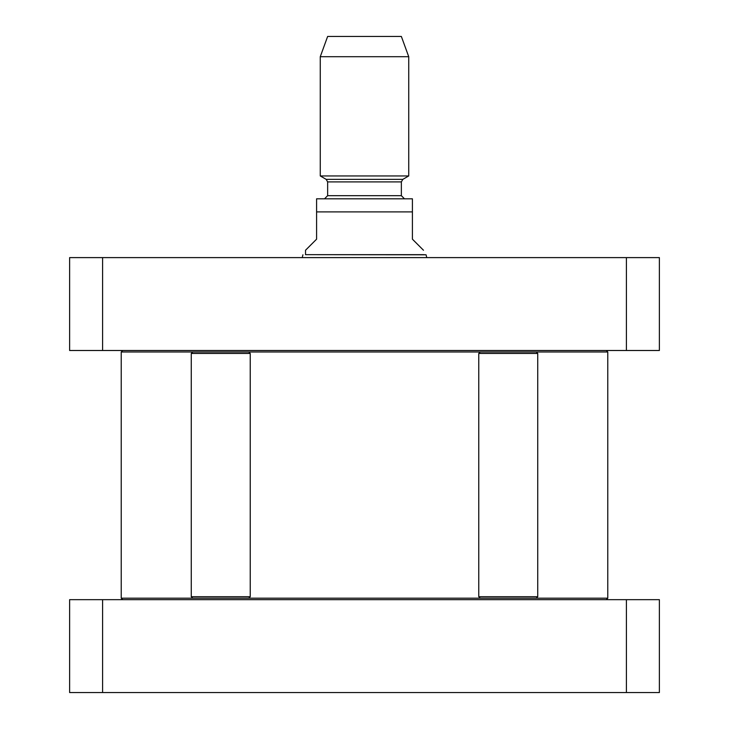 <?xml version="1.0" encoding="UTF-8"?>
<svg xmlns="http://www.w3.org/2000/svg" width="729" height="729" viewBox="0 0 729 729"><rect width="100%" height="100%" fill="white"/><g stroke="black" fill="none" stroke-linecap="round" stroke-linejoin="round"><path stroke-width="1.09" d="M626.411 692.55L659.38 692.55L659.38 599.666L69.62 599.666L69.62 692.55L626.411 692.55L626.411 599.666M102.589 599.666L102.589 692.55M423.476 250.238L412.414 239.176L412.414 198.817L412.414 211.902L316.586 211.902L316.586 239.176L305.524 250.238L305.524 254.658L423.476 254.658L426.073 254.795L426.775 257.61M316.586 211.902L316.586 198.817L316.586 211.902M412.414 198.817L316.586 198.817M408.732 56.707L401.36 36.45L327.64 36.45L320.268 56.707L320.268 175.944L408.732 175.944L408.732 56.707L320.268 56.707M326.164 179.352L402.836 179.352L401.36 181.904L327.64 181.904L326.164 179.352L320.268 175.944M327.64 181.904L327.64 195.682L324.687 198.634M102.589 257.61L69.62 257.61L69.62 350.494L659.38 350.494L659.38 257.61L102.589 257.61L102.589 350.494M626.411 350.494L626.411 257.61M305.524 254.658L426.073 254.795M606.3 599.666L607.776 598.19L607.776 351.97L192.738 351.97L191.262 353.447L191.262 596.714L250.238 596.714L250.238 353.447L191.262 353.447M607.776 598.19L121.224 598.19L121.224 351.97L192.738 351.97M537.738 353.447L478.762 353.447L478.762 596.714L537.738 596.714L537.738 353.447L536.262 351.97M401.36 181.904L401.36 195.682L327.64 195.682M402.836 179.352L408.732 175.944M401.36 195.682L404.313 198.634M302.927 254.795L302.225 257.61M248.762 351.97L250.238 353.447M248.762 598.19L250.238 596.714M192.738 598.19L191.262 596.714M122.7 599.666L121.224 598.19M122.7 350.494L121.224 351.97M606.3 350.494L607.776 351.97M480.238 351.97L478.762 353.447M536.262 598.19L537.738 596.714M480.238 598.19L478.762 596.714"/></g></svg>
